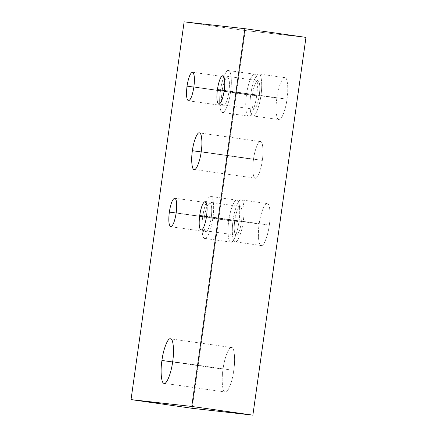 <?xml version="1.0" encoding="UTF-8"?>
<svg xmlns="http://www.w3.org/2000/svg" width="437" height="437" viewBox="0 0 437 437"><rect width="100%" height="100%" fill="white"/><g stroke="black" fill="none" stroke-linecap="round" stroke-linejoin="round"><path stroke-width="0.33" stroke-dasharray="2.19 1.64" d="M225.279 392C227.792 393.295 232.462 381.392 233.768 370.358C235.559 359.378 234.325 346.814 231.534 347.508C229.015 346.213 224.345 358.116 223.039 369.15L172.62 361.978L223.039 369.15C221.253 380.13 222.482 392.694 225.279 392C222.482 392.694 221.253 380.13 223.039 369.15C224.345 358.116 229.015 346.213 231.534 347.508C234.325 346.814 235.559 359.378 233.768 370.358L172.664 361.667L233.768 370.358C232.462 381.392 227.792 393.295 225.279 392L164.137 383.304M236.16 235.122C234.21 233.981 233.735 229.092 234.724 220.461C233.735 229.092 234.21 233.981 236.16 235.122C238.362 234.445 240.175 229.818 241.606 221.237L206.575 216.255L241.606 221.237C240.175 229.818 238.362 234.445 236.16 235.122L201.102 230.135M234.724 220.461L206.543 216.452L234.724 220.461C236.149 211.879 237.968 207.253 240.17 206.575C237.968 207.253 236.149 211.879 234.724 220.461M261.288 245.545C263.658 246.763 268.061 235.538 269.296 225.126C270.984 214.769 269.82 202.915 267.187 203.571C264.811 202.353 260.408 213.578 259.174 223.984C260.408 213.578 264.811 202.353 267.187 203.571C269.82 202.915 270.984 214.769 269.296 225.126L243.223 221.417C244.911 211.06 243.748 199.206 241.115 199.862C238.744 198.644 234.336 209.869 233.101 220.281L259.174 223.984C257.491 234.347 258.649 246.2 261.288 245.545C258.649 246.2 257.491 234.347 259.174 223.984L233.101 220.281C234.336 209.869 238.744 198.644 241.115 199.862C243.748 199.206 244.911 211.06 243.223 221.417L269.296 225.126C268.061 235.538 263.658 246.763 261.288 245.545L235.215 241.836C237.586 243.054 241.994 231.828 243.223 221.417C241.994 231.828 237.586 243.054 235.215 241.836C232.577 242.491 231.419 230.638 233.101 220.281C231.419 230.638 232.577 242.491 235.215 241.836M205.794 231.697C203.844 230.556 203.363 225.667 204.358 217.036C203.363 225.667 203.844 230.556 205.794 231.697C207.996 231.026 209.809 226.393 211.24 217.812L176.204 212.83L211.24 217.812C209.809 226.393 207.996 231.026 205.794 231.697L170.736 226.71M204.358 217.036L176.177 213.032L204.358 217.036C205.783 208.454 207.602 203.828 209.804 203.156C207.602 203.828 205.783 208.454 204.358 217.036M230.916 242.12C233.292 243.343 237.695 232.113 238.93 221.706C240.612 211.35 239.454 199.49 236.816 200.146C234.445 198.928 230.042 210.153 228.808 220.565C230.042 210.153 234.445 198.928 236.816 200.146C239.454 199.49 240.612 211.35 238.93 221.706L212.857 217.997C214.545 207.641 213.382 195.781 210.749 196.437C208.373 195.219 203.97 206.444 202.735 216.856L228.808 220.565C227.12 230.922 228.283 242.775 230.916 242.12C228.283 242.775 227.12 230.922 228.808 220.565L202.735 216.856C203.97 206.444 208.373 195.219 210.749 196.437C213.382 195.781 214.545 207.641 212.857 217.997L238.93 221.706C237.695 232.113 233.292 243.343 230.916 242.12L204.849 238.411C207.22 239.634 211.623 228.404 212.857 217.997C211.623 228.404 207.22 239.634 204.849 238.411C202.211 239.066 201.053 227.213 202.735 216.856C201.053 227.213 202.211 239.066 204.849 238.411M255.328 178.187C257.398 179.252 261.239 169.458 262.315 160.384C263.784 151.349 262.768 141.014 260.474 141.588C258.404 140.523 254.563 150.312 253.487 159.39L201.173 151.945L253.487 159.39C252.018 168.42 253.028 178.76 255.328 178.187C253.028 178.76 252.018 168.42 253.487 159.39C254.563 150.312 258.404 140.523 260.474 141.588C262.768 141.014 263.784 151.349 262.315 160.384L201.211 151.694L262.315 160.384C261.239 169.458 257.398 179.252 255.328 178.187L194.192 169.49M278.981 119.623C281.357 120.847 285.76 109.616 286.994 99.21C288.677 88.848 287.519 76.994 284.88 77.649C282.51 76.431 278.107 87.657 276.872 98.068C275.184 108.425 276.348 120.279 278.981 119.623C276.348 120.279 275.184 108.425 276.872 98.068C278.107 87.657 282.51 76.431 284.88 77.649C287.519 76.994 288.677 88.848 286.994 99.21L260.922 95.501L286.994 99.21C285.76 109.616 281.357 120.847 278.981 119.623L252.914 115.914C255.284 117.138 259.687 105.907 260.922 95.501C262.61 85.139 261.446 73.285 258.813 73.94C256.437 72.722 252.034 83.948 250.8 94.359C249.117 104.716 250.275 116.57 252.914 115.914C250.275 116.57 249.117 104.716 250.8 94.359L276.872 98.068L250.8 94.359C252.034 83.948 256.437 72.722 258.813 73.94C261.446 73.285 262.61 85.139 260.922 95.501C259.687 105.907 255.284 117.138 252.914 115.914M257.868 80.659C255.667 81.331 253.848 85.958 252.422 94.539C251.428 103.17 251.909 108.059 253.853 109.201C256.06 108.523 257.874 103.897 259.305 95.315C260.294 86.684 259.813 81.801 257.868 80.659C259.813 81.801 260.294 86.684 259.305 95.315L224.268 90.333L259.305 95.315C257.874 103.897 256.06 108.523 253.853 109.201L253.831 109.195C251.909 108.059 251.428 103.17 252.422 94.539L224.241 90.53L252.422 94.539C253.848 85.958 255.667 81.331 257.868 80.659L222.859 75.677M248.615 116.198C250.985 117.422 255.394 106.191 256.628 95.785C258.311 85.428 257.153 73.569 254.514 74.224C252.144 73.006 247.735 84.237 246.506 94.643C244.818 105 245.982 116.859 248.615 116.198C245.982 116.859 244.818 105 246.506 94.643C247.735 84.237 252.144 73.006 254.514 74.224C257.153 73.569 258.311 85.428 256.628 95.785L230.556 92.076L256.628 95.785C255.394 106.191 250.985 117.422 248.615 116.198L222.542 112.495C224.918 113.713 229.321 102.487 230.556 92.076C232.244 81.719 231.08 69.86 228.442 70.521C226.071 69.297 221.668 80.528 220.434 90.934C218.746 101.291 219.909 113.15 222.542 112.495C219.909 113.15 218.746 101.291 220.434 90.934L246.506 94.643L220.434 90.934C221.668 80.528 226.071 69.297 228.442 70.521C231.08 69.86 232.244 81.719 230.556 92.076C229.321 102.487 224.918 113.713 222.542 112.495M223.487 105.776C225.694 105.104 227.508 100.477 228.933 91.896C229.928 83.265 229.447 78.376 227.502 77.234L227.524 77.24C225.295 77.906 223.482 82.538 222.051 91.12L193.875 87.11L222.051 91.12C221.062 99.751 221.543 104.634 223.487 105.776C221.543 104.634 221.062 99.751 222.051 91.12C223.482 82.538 225.295 77.906 227.502 77.234C229.447 78.376 229.928 83.265 228.933 91.896L193.902 86.908L228.933 91.896C227.508 100.477 225.694 105.104 223.487 105.776L188.434 100.789M254.514 74.224L228.442 70.521M284.88 77.649L258.813 73.94M260.474 141.588L199.398 132.897M211.24 217.812C212.229 209.181 211.748 204.298 209.804 203.156L209.826 203.156C211.748 204.298 212.229 209.181 211.24 217.812M236.816 200.146L210.749 196.437M240.17 206.575C242.12 207.717 242.595 212.606 241.606 221.237C242.595 212.606 242.12 207.717 240.17 206.575L205.161 201.599M267.187 203.571L241.115 199.862M231.534 347.508L170.468 338.822M184.124 21.85L245.228 30.541L192.138 408.305L245.228 30.541L184.124 21.85M305.966 37.391L245.228 30.541L305.966 37.391M253.831 109.195L218.8 104.214M192.493 72.252L227.524 77.24M174.795 198.174L209.826 203.156"/><path stroke-width="0.66" d="M172.62 361.978L161.936 360.454C160.15 371.434 161.379 384.003 164.175 383.309C166.688 384.604 171.359 372.701 172.664 361.667C174.456 350.687 173.221 338.118 170.43 338.817C167.912 337.522 163.241 349.425 161.936 360.454L172.62 361.978M164.137 383.304L164.175 383.309C161.379 384.003 160.15 371.434 161.936 360.454C163.241 349.425 167.912 337.522 170.43 338.817C173.221 338.118 174.456 350.687 172.664 361.667C171.359 372.701 166.688 384.604 164.175 383.309M206.543 216.452L199.693 215.479C198.698 224.11 199.179 228.993 201.124 230.135C203.331 229.463 205.144 224.837 206.575 216.255C207.564 207.624 207.083 202.735 205.139 201.594C202.932 202.271 201.118 206.898 199.693 215.479L206.543 216.452M201.102 230.135L201.124 230.135C199.179 228.993 198.698 224.11 199.693 215.479C201.118 206.898 202.932 202.271 205.139 201.594C207.083 202.735 207.564 207.624 206.575 216.255C205.144 224.837 203.331 229.463 201.124 230.135M176.177 213.032L169.321 212.054C168.332 220.685 168.813 225.574 170.758 226.716C172.965 226.038 174.778 221.412 176.204 212.83C177.198 204.199 176.717 199.316 174.773 198.174C172.566 198.846 170.752 203.473 169.321 212.054L176.177 213.032M170.736 226.71L170.758 226.716C168.813 225.574 168.332 220.685 169.321 212.054C170.752 203.473 172.566 198.846 174.773 198.174C176.717 199.316 177.198 204.199 176.204 212.83C174.778 221.412 172.965 226.038 170.758 226.716M201.173 151.945L192.384 150.694C190.914 159.729 191.925 170.064 194.225 169.496C196.295 170.561 200.135 160.767 201.211 151.694C202.681 142.659 201.665 132.324 199.37 132.892C197.3 131.827 193.46 141.621 192.384 150.694L201.173 151.945M194.192 169.49L194.225 169.496C191.925 170.064 190.914 159.729 192.384 150.694C193.46 141.621 197.3 131.827 199.37 132.892C201.665 132.324 202.681 142.659 201.211 151.694C200.135 160.767 196.295 170.561 194.225 169.496M224.241 90.53L217.386 89.558C216.397 98.188 216.878 103.072 218.822 104.214C221.029 103.542 222.843 98.915 224.268 90.333C225.263 81.703 224.782 76.814 222.837 75.672C220.63 76.349 218.817 80.976 217.386 89.558L224.241 90.53M218.8 104.214L218.822 104.214C216.878 103.072 216.397 98.188 217.386 89.558C218.817 80.976 220.63 76.349 222.837 75.672C224.782 76.814 225.263 81.703 224.268 90.333C222.843 98.915 221.029 103.542 218.822 104.214M193.875 87.11L187.02 86.133C186.031 94.763 186.506 99.652 188.456 100.794C190.658 100.117 192.477 95.49 193.902 86.908C194.897 78.278 194.416 73.394 192.466 72.252C190.264 72.924 188.451 77.551 187.02 86.133L193.875 87.11M188.434 100.789L188.456 100.794C186.506 99.652 186.031 94.763 187.02 86.133C188.451 77.551 190.264 72.924 192.466 72.252C194.416 73.394 194.897 78.278 193.902 86.908C192.477 95.49 190.658 100.117 188.456 100.794M244.862 28.695L191.772 406.459L252.876 415.15L305.966 37.391L244.862 28.695L305.966 37.391L252.876 415.15L191.772 406.459L131.034 399.609L192.138 408.305L252.876 415.15L192.138 408.305L131.034 399.609L184.124 21.85L244.862 28.695L184.124 21.85L131.034 399.609L191.772 406.459L244.862 28.695"/></g></svg>
